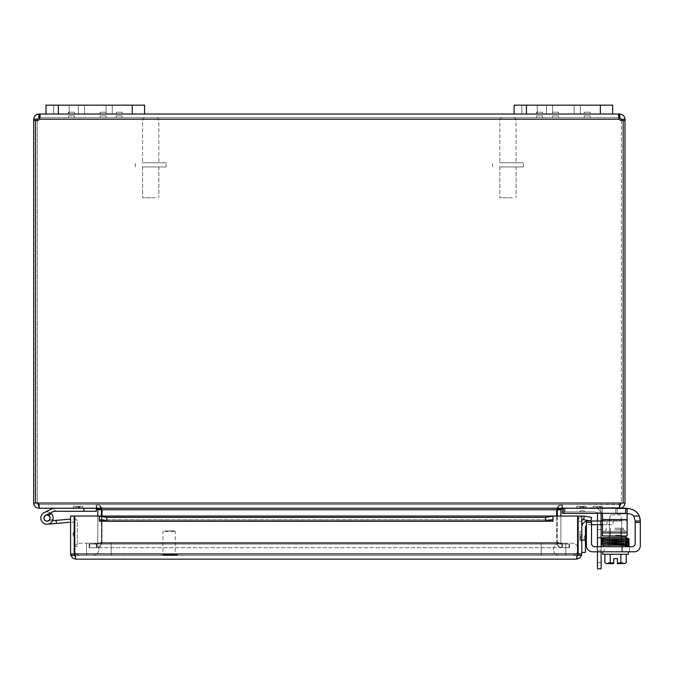 <?xml version="1.0" encoding="UTF-8"?>
<svg xmlns="http://www.w3.org/2000/svg" width="674" height="674" viewBox="0 0 674 674"><rect width="100%" height="100%" fill="white"/><g stroke="black" fill="none" stroke-linecap="round" stroke-linejoin="round"><path stroke-width="0.51" stroke-dasharray="3.37 2.53" d="M537.254 105.161L521.836 105.161L537.254 105.161L521.836 105.161L537.254 105.161L537.254 114.024L521.836 114.024L537.254 114.024L537.254 105.161M574.189 105.161L612.666 105.161L612.666 114.024L574.189 114.024L574.189 105.161L552.604 105.161L552.604 114.024L526.436 114.024L612.666 114.024L574.189 114.024L574.189 105.161L526.436 105.161L552.604 105.161L552.604 114.024L574.189 114.024L552.604 114.024L574.189 114.024L574.189 105.161L552.604 105.161L574.189 105.161L552.604 105.161L552.604 114.024L514.119 114.024L526.436 114.024L514.119 114.024L514.119 105.161L526.436 105.161L514.119 105.161L514.119 114.024L514.119 105.161L552.604 105.161L552.604 114.024L574.189 114.024L574.189 105.161L574.189 114.024L552.604 114.024L574.189 114.024L574.189 105.161M612.666 105.161L600.349 105.161L612.666 105.161M69.152 105.161L53.726 105.161L69.152 105.161L53.726 105.161L69.152 105.161L69.152 114.024L53.726 114.024L69.152 114.024L69.152 105.161M106.088 105.161L144.565 105.161L144.565 114.024L106.088 114.024L106.088 105.161L84.503 105.161L84.503 114.024L46.017 114.024L46.017 105.161L106.088 105.161L84.503 105.161L84.503 114.024L106.088 114.024L106.088 105.161L144.565 105.161L58.335 105.161L106.088 105.161L84.503 105.161L84.503 114.024L106.088 114.024L58.335 114.024L132.247 114.024L106.088 114.024L106.088 105.161L84.503 105.161L84.503 114.024L106.088 114.024L106.088 105.161L106.088 114.024L84.503 114.024L106.088 114.024L106.088 105.161M69.152 114.024L53.726 114.024L69.152 114.024M144.565 114.024L46.017 114.024L58.335 114.024L46.017 114.024L46.017 105.161L58.335 105.161L46.017 105.161L46.017 114.024M583.895 510.631L580.744 510.631L583.895 510.631L585.024 511.869L579.606 511.869L585.024 511.869M583.895 506.991L580.744 506.991L583.895 506.991L585.024 508.12L579.606 508.12L585.024 508.221L579.606 508.221L585.024 508.221M601.115 546.673L601.115 514.38A6.159 6.159 0 0 0 594.957 508.221A6.159 6.159 0 0 1 601.031 513.344M597.021 513.344A3.084 3.084 0 0 0 594.392 511.869L565.073 511.869L594.392 511.869A3.084 3.084 0 0 1 597.467 514.944L597.467 551.795M594.957 508.221L563.59 508.221L563.59 511.869L565.073 511.869L563.59 511.869L563.59 508.221L594.957 508.221M601.115 521.002L601.115 524.65M601.115 551.795L601.115 568.839L597.467 568.839L597.467 546.673M601.115 550.363L601.115 538.046L601.115 562.68L601.115 550.363L597.467 550.363L597.467 562.68L597.467 538.046L597.467 550.363L601.115 550.363M601.115 533.42L601.115 537.271L601.115 533.42M597.467 524.65L597.467 521.002M597.467 533.42L597.467 537.271L597.467 533.42M537.254 114.024L521.836 114.024L537.254 114.024M76.541 506.393L82.725 506.393L73.466 506.393L76.541 506.393L76.541 508.221L79.65 508.221L73.466 508.221L76.541 508.221L76.541 506.393M79.65 508.221L82.725 508.221L79.65 508.221L79.65 506.393L79.65 508.221M584.307 112.204L590.222 112.204L584.307 112.204L590.222 112.204L584.307 112.204L584.307 114.024L590.222 114.024L584.307 114.024L584.307 112.204M584.307 115.852L590.222 115.852L584.307 115.852L584.307 117.672L590.222 117.672L584.307 117.672L590.222 117.672L584.307 117.672L584.307 115.852L590.222 115.852L584.307 115.852M536.571 112.204L542.486 112.204L536.571 112.204L542.486 112.204L536.571 112.204L536.571 114.024L542.486 114.024L536.571 114.024L536.571 112.204M536.571 115.852L542.486 115.852L536.571 115.852L536.571 117.672L542.486 117.672L536.571 117.672L542.486 117.672L536.571 117.672L536.571 115.852L542.486 115.852L536.571 115.852M552.621 112.204L558.527 112.204L552.621 112.204L558.527 112.204L552.621 112.204L552.621 114.024L558.527 114.024L552.621 114.024L552.621 112.204M552.621 115.852L558.527 115.852L552.621 115.852L552.621 117.672L558.527 117.672L552.621 117.672L558.527 117.672L552.621 117.672L552.621 115.852L558.527 115.852L552.621 115.852M116.206 112.204L122.112 112.204L116.206 112.204L122.112 112.204L116.206 112.204L116.206 114.024L122.112 114.024L116.206 114.024L116.206 112.204M116.206 115.852L122.112 115.852L116.206 115.852L116.206 117.672L122.112 117.672L116.206 117.672L122.112 117.672L116.206 117.672L116.206 115.852L122.112 115.852L116.206 115.852M100.156 112.204L106.071 112.204L100.156 112.204L106.071 112.204L100.156 112.204L100.156 114.024L106.071 114.024L100.156 114.024L100.156 112.204M100.156 115.852L106.071 115.852L100.156 115.852L100.156 117.672L106.071 117.672L100.156 117.672L106.071 117.672L100.156 117.672L100.156 115.852L106.071 115.852L100.156 115.852M68.47 112.204L74.384 112.204L68.47 112.204L74.384 112.204L68.47 112.204L68.47 114.024L74.384 114.024L68.47 114.024L68.47 112.204M68.47 115.852L74.384 115.852L68.47 115.852L68.47 117.672L74.384 117.672L68.47 117.672L74.384 117.672L68.47 117.672L68.47 115.852L74.384 115.852L68.47 115.852M100.156 114.024L106.071 114.024L100.156 114.024M68.47 114.024L74.384 114.024L68.47 114.024M116.206 114.024L122.112 114.024L116.206 114.024M536.571 114.024L542.486 114.024L536.571 114.024M552.621 114.024L558.527 114.024L552.621 114.024M584.307 114.024L590.222 114.024L584.307 114.024M579.876 506.393L586.06 506.393L576.801 506.393L579.876 506.393L579.876 508.221L582.985 508.221L576.801 508.221L579.876 508.221L579.876 506.393M582.985 508.221L586.06 508.221L582.985 508.221L582.985 506.393L582.985 508.221M596.288 506.393L602.472 506.393L593.204 506.393L602.472 506.393L593.204 506.393L602.472 506.393L593.204 506.393L602.472 506.393L593.204 506.393L596.288 506.393L596.288 508.221L599.388 508.221L593.204 508.221L602.472 508.221L593.204 508.221L602.472 508.221L593.204 508.221L602.472 508.221L593.204 508.221L596.288 508.221L596.288 506.393M599.388 508.221L602.472 508.221L596.667 508.221L602.084 508.221L596.667 508.221L602.084 508.221L596.667 508.221L602.084 508.221L596.667 508.221L599.38 508.221L599.388 506.393L599.388 508.221M561.88 547.692L96.812 547.692C99.954 547.372 101.681 545.645 101.993 542.503C101.681 545.645 99.954 547.372 96.812 547.692L561.88 547.692C558.738 547.372 557.002 545.645 556.69 542.503C557.002 545.645 558.738 547.372 561.88 547.692L561.88 544.044L569.008 544.044L89.676 544.044L89.676 547.692L89.676 544.044L569.008 544.044L569.008 547.692L569.008 544.044L561.88 544.044L556.69 542.503L556.69 509.763L556.69 542.503L101.993 542.503L101.993 509.763L101.993 542.503L556.69 542.503L101.993 542.503L556.69 542.503L561.88 544.044L96.812 544.044L561.88 544.044L561.88 547.692M96.812 544.044L89.676 544.044L96.812 544.044L96.812 547.692L96.812 544.044L101.993 542.503L96.812 544.044M557.238 516.031L557.238 542.503C557.55 545.645 559.277 547.372 562.419 547.692C559.277 547.372 557.55 545.645 557.238 542.503L557.238 509.763C557.55 506.612 559.277 504.885 562.419 504.573L559.016 505.845L557.288 509.047L561.88 508.221L561.88 504.573L96.812 504.573C99.954 504.885 101.681 506.612 101.993 509.763L101.993 516.031M562.419 544.044L569.555 544.044L569.555 547.692L562.419 547.692L569.555 547.692L569.555 544.044L562.419 544.044L562.419 547.692L562.419 544.044L560.886 542.503L557.238 542.503L560.886 542.503L562.419 544.044M101.403 509.047L99.668 505.845L96.264 504.573C99.407 504.885 101.142 506.612 101.454 509.763L101.454 542.503C101.142 545.645 99.407 547.372 96.264 547.692C99.407 547.372 101.142 545.645 101.454 542.503L101.454 516.031M96.264 544.044L89.136 544.044L89.136 547.692L96.264 547.692L89.136 547.692L89.136 544.044L96.264 544.044L96.264 547.692L96.264 544.044L97.806 542.503L101.454 542.503L97.806 542.503L96.264 544.044M38.89 508.221C35.739 507.91 34.012 506.182 33.7 503.031L37.348 503.031L38.89 504.573L96.264 504.573L38.89 504.573L38.89 508.221L96.264 508.221L83.947 508.221L96.264 508.221L96.264 504.573L96.264 508.221L97.806 509.763L97.806 542.503L97.806 516.031M101.993 509.763L96.812 508.221L561.88 508.221L561.88 504.573L619.254 504.573L39.429 504.573L619.254 504.573L39.429 504.573L96.812 504.573L96.812 508.221L96.812 504.573C99.954 504.885 101.681 506.612 101.993 509.763L556.69 509.763C557.002 506.612 558.738 504.885 561.88 504.573C558.738 504.885 557.002 506.612 556.69 509.763L556.69 516.031M560.886 516.031L560.886 542.503L560.886 509.763L562.419 508.221L562.419 504.573L562.419 508.221L627.123 508.221L627.123 513.344L562.419 513.344L602.48 513.344L602.48 508.314L601.006 508.221L602.48 508.314L602.48 519.502L602.48 513.344L562.419 513.344L562.419 508.221L562.419 513.344L562.419 508.221L562.419 513.344L563.902 513.344L562.419 513.344L562.419 508.221L563.902 508.221L562.419 508.221L563.902 508.221L562.419 508.221L562.419 513.344L562.419 508.221L627.123 508.221L625.641 508.221L627.123 508.221L627.123 520.539L627.123 508.221L563.633 508.221L602.48 508.314L602.48 520.539L602.48 508.314L563.902 508.221L563.902 513.344L627.123 513.344L627.123 508.221L627.123 513.344L602.48 513.344L602.48 508.314L602.48 513.344L563.902 513.344L563.902 508.221L563.902 513.344L563.902 508.221L563.902 513.344L563.902 508.221L563.902 513.344L627.123 513.344L627.123 535.965L602.48 535.965L627.123 535.965L627.123 532.881L627.123 535.965L602.48 535.965L602.48 532.881L602.48 535.965L602.48 532.881L627.123 532.881L602.48 532.881L627.123 532.881L627.123 513.344L563.902 513.344M561.88 508.221L96.812 508.221M39.429 504.573L39.429 508.221L619.254 508.221L620.796 503.031L619.254 504.573L619.254 508.221L619.254 504.573L620.796 503.031L623.164 503.031L37.887 503.031L39.429 508.221L39.429 504.573L37.887 503.031L39.429 504.573M620.754 504.245L562.419 504.573L619.802 504.573L619.802 507.884M38.89 507.884L38.89 504.573L37.929 504.245M37.348 120.486L37.348 503.031L33.7 503.031L33.7 120.435L37.348 120.435L37.348 119.214L38.89 117.672L40.213 118.127L39.48 119.214A3.446 3.446 0 0 1 35.52 120.309L35.52 503.031L37.348 503.031L33.7 503.031M619.802 504.573L621.344 503.031L624.992 503.031C624.68 506.182 622.944 507.91 619.802 508.221L619.802 504.573M624.992 120.435L624.992 119.214C624.655 116.105 622.919 114.378 619.802 114.024L619.802 117.672L621.344 119.214L621.344 120.435L624.992 120.435L624.992 503.031L35.52 503.031L37.887 503.031L35.52 503.031L35.52 120.309A3.446 3.446 0 0 0 39.48 119.214L40.213 115.549L39.48 114.024L39.48 117.672L619.212 117.672L39.48 117.672M624.992 503.031L621.344 503.031L621.344 120.486M37.348 503.031L37.348 120.435M623.164 503.031L623.164 120.309A3.446 3.446 0 0 1 619.212 119.214L618.757 117.739L619.212 119.214A3.446 3.446 0 0 0 623.164 120.309A3.446 3.446 0 0 1 619.212 119.214L39.48 119.214L39.934 117.739M621.344 119.214L624.992 119.214M621.344 120.435L621.344 503.031M619.802 114.024L38.89 114.024C35.781 114.361 34.054 116.097 33.7 119.214L33.7 120.435M33.7 119.214L37.348 119.214M38.89 114.024L38.89 117.672M619.802 117.672L619.212 117.672L619.212 114.024L618.496 115.161M618.479 115.549L618.479 118.127L618.479 115.549L619.212 119.214L39.48 119.214L619.212 119.214M39.48 119.214A3.446 3.446 0 0 1 35.52 120.309L35.52 503.031M514.119 114.024L612.666 114.024M584.206 536.378L584.206 539.529L584.206 536.378L584.206 539.529L584.206 536.378L585.436 535.24L585.436 540.666L585.436 535.24L585.436 540.666L585.436 535.24L584.206 536.378M580.558 536.378L580.558 539.529L580.558 536.378L581.696 535.24L581.696 540.666L581.788 535.24L581.788 540.666L581.788 535.24L581.788 540.666L581.788 535.24L580.558 536.378L580.558 539.529L580.558 536.378M585.436 540.093L585.436 527.725A3.084 3.084 0 0 1 588.52 524.65L600.837 524.65L600.837 521.002L587.947 521.002A6.159 6.159 0 0 0 581.788 527.161L581.788 540.093L585.436 540.093L585.436 552.41L581.788 552.41L581.788 540.093L581.788 552.41M581.788 540.093L581.788 527.161M591.519 524.65L588.52 524.65A3.084 3.084 0 0 0 586.397 525.493M586.397 521.204A6.159 6.159 0 0 1 587.947 521.002M602.48 524.65L613.155 524.65L613.155 521.002L602.48 521.002M600.837 521.002L613.155 521.002L613.155 524.65L600.837 524.65M607.004 524.65L591.612 524.65L607.004 524.65L607.004 521.002L591.612 521.002L607.004 521.002L607.004 524.65M591.612 524.65L591.612 521.002L591.612 524.65M565.823 555.502L86.542 555.502L571.982 555.502L565.823 555.502L565.823 543.185L86.542 543.185L571.982 543.185L565.823 543.185L565.823 555.502M74.763 546.816A6.159 6.159 0 0 1 80.375 543.185L86.542 543.185L80.375 543.185A6.159 6.159 0 0 0 74.216 549.344A6.159 6.159 0 0 0 80.375 555.502L86.542 555.502L80.375 555.502A6.159 6.159 0 0 1 74.763 551.88M111.176 555.502L541.188 555.502L92.7 555.502L111.176 555.502L111.176 543.185L541.188 543.185L92.7 543.185A6.159 6.159 0 0 1 98.859 549.344A6.159 6.159 0 0 1 92.7 555.502A6.159 6.159 0 0 0 98.859 549.344A6.159 6.159 0 0 0 92.7 543.185L111.176 543.185L111.176 555.502M559.664 555.502L541.188 555.502L559.664 555.502A6.159 6.159 0 0 1 553.506 549.344A6.159 6.159 0 0 1 559.664 543.185L541.188 543.185L559.664 543.185A6.159 6.159 0 0 0 553.506 549.344A6.159 6.159 0 0 0 559.664 555.502M577.601 546.816A6.159 6.159 0 0 0 571.982 543.185A6.159 6.159 0 0 1 578.14 549.344A6.159 6.159 0 0 1 571.982 555.502A6.159 6.159 0 0 0 577.601 551.88M165.13 530.868L174.507 530.868L165.13 530.868M164.557 531.643L175.282 531.643L164.557 531.643M164.557 554.399L175.282 554.399L164.557 554.399M163.26 554.399L177.026 554.399L163.26 554.399M163.26 555.502L177.026 555.502L163.26 555.502M579.969 534.634L579.969 540.818L579.969 531.559L579.969 540.818L579.969 531.559L579.969 534.634L581.788 534.634L581.788 537.742L581.788 531.559L581.788 540.818L581.788 531.559L581.788 534.634L579.969 534.634M581.788 537.742L581.788 540.818L581.788 537.742L579.969 537.742L581.788 537.742M50.424 512.965L53.659 511.372A0.741 0.741 0 0 1 53.987 511.296A0.741 0.741 0 0 0 53.659 511.372L50.424 512.965L53.659 511.372A0.741 0.741 0 0 1 53.987 511.296A0.741 0.741 0 0 0 53.659 511.372A0.741 0.741 0 0 1 53.987 511.296A0.741 0.741 0 0 0 53.659 511.372L45.638 515.307A3.084 3.084 0 0 0 44.602 520.016A3.084 3.084 0 0 0 49.421 519.966A3.084 3.084 0 0 0 48.284 515.281L51.384 513.756A6.159 6.159 0 0 1 50.811 522.906A6.159 6.159 0 0 1 41.78 521.364A6.159 6.159 0 0 1 44.282 512.543L52.951 508.297L44.282 512.543A6.159 6.159 0 0 0 41.78 521.364A6.159 6.159 0 0 0 50.811 522.906A6.159 6.159 0 0 0 51.384 513.756L48.284 515.281A3.084 3.084 0 0 1 49.421 519.966A3.084 3.084 0 0 1 44.602 520.016A3.084 3.084 0 0 1 45.638 515.307A3.084 3.084 0 0 0 44.602 520.016A3.084 3.084 0 0 0 49.421 519.966A3.084 3.084 0 0 0 48.284 515.281L51.384 513.756A6.159 6.159 0 0 1 50.811 522.906A6.159 6.159 0 0 1 41.78 521.364A6.159 6.159 0 0 1 44.282 512.543A6.159 6.159 0 0 0 41.78 521.364A6.159 6.159 0 0 0 50.811 522.906A6.159 6.159 0 0 0 51.384 513.756A6.159 6.159 0 0 1 52.985 519.502A6.159 6.159 0 0 0 47.77 511.962A6.159 6.159 0 0 0 40.836 517.952A6.159 6.159 0 0 0 47.525 524.212A6.159 6.159 0 0 1 41.03 516.537A6.159 6.159 0 0 1 50.424 512.965L45.638 515.307A3.084 3.084 0 0 0 44.602 520.016A3.084 3.084 0 0 0 49.421 519.966A3.084 3.084 0 0 0 48.284 515.281L51.384 513.756A6.159 6.159 0 0 1 50.811 522.906A6.159 6.159 0 0 1 41.78 521.364A6.159 6.159 0 0 1 44.282 512.543L52.951 508.297A0.741 0.741 0 0 1 53.12 508.238A0.741 0.741 0 0 0 52.951 508.297L44.282 512.543A6.159 6.159 0 0 0 41.78 521.364A6.159 6.159 0 0 0 50.811 522.906A6.159 6.159 0 0 0 51.384 513.756L48.284 515.281A3.084 3.084 0 0 1 49.421 519.966A3.084 3.084 0 0 1 44.602 520.016A3.084 3.084 0 0 1 45.638 515.307L50.424 512.965L45.638 515.307A3.084 3.084 0 0 0 44.602 520.016A3.084 3.084 0 0 0 49.421 519.966A3.084 3.084 0 0 0 48.284 515.281L51.384 513.756A6.159 6.159 0 0 1 50.811 522.906A6.159 6.159 0 0 1 41.78 521.364A6.159 6.159 0 0 1 44.282 512.543A6.159 6.159 0 0 0 41.78 521.364A6.159 6.159 0 0 0 50.811 522.906A6.159 6.159 0 0 0 51.384 513.756L48.284 515.281A3.084 3.084 0 0 1 49.421 519.966A3.084 3.084 0 0 1 44.602 520.016A3.084 3.084 0 0 1 45.638 515.307L50.424 512.965L45.638 515.307A3.084 3.084 0 0 0 44.602 520.016A3.084 3.084 0 0 0 49.421 519.966A3.084 3.084 0 0 0 48.284 515.281L51.384 513.756L48.284 515.281A3.084 3.084 0 0 1 49.421 519.966A3.084 3.084 0 0 1 44.602 520.016A3.084 3.084 0 0 1 45.638 515.307L50.424 512.965L45.638 515.307A3.084 3.084 0 0 0 44.602 520.016A3.084 3.084 0 0 0 49.421 519.966A3.084 3.084 0 0 0 48.284 515.281A3.084 3.084 0 0 1 49.421 519.966A3.084 3.084 0 0 1 44.602 520.016A3.084 3.084 0 0 1 45.638 515.307L53.659 511.372A0.741 0.741 0 0 1 53.987 511.296A0.741 0.741 0 0 0 53.659 511.372A0.741 0.741 0 0 1 53.987 511.296L83.947 511.296L83.947 508.221L53.271 508.221A0.741 0.741 0 0 0 52.951 508.297A0.741 0.741 0 0 1 53.12 508.238A0.741 0.741 0 0 0 52.951 508.297A0.741 0.741 0 0 1 53.12 508.238A0.741 0.741 0 0 0 52.951 508.297A0.741 0.741 0 0 1 53.12 508.238A0.741 0.741 0 0 0 52.951 508.297A0.741 0.741 0 0 1 53.12 508.238A0.741 0.741 0 0 0 52.951 508.297A0.741 0.741 0 0 1 53.12 508.238A0.741 0.741 0 0 0 52.951 508.297L44.282 512.543A6.159 6.159 0 0 0 41.78 521.364A6.159 6.159 0 0 0 50.811 522.906A6.159 6.159 0 0 0 51.384 513.756L48.284 515.281A3.084 3.084 0 0 1 49.421 519.966A3.084 3.084 0 0 1 44.602 520.016A3.084 3.084 0 0 1 45.638 515.307A3.084 3.084 0 0 0 47.264 521.145L56.094 520.37L56.363 523.437L74.216 522.198L74.216 516.031L70.576 516.031L70.576 522.198L74.216 522.198L74.216 516.031L70.576 516.031L74.216 516.031L74.216 553.961L70.576 553.961L70.745 555.258L72.977 558.342L75.758 559.15L576.607 559.15L577.441 555.25L576.607 555.502L577.601 553.961L577.601 516.031L552.975 516.031L552.966 521.221L552.966 516.115L552.966 519.721L545.569 521.002L545.569 517.413L552.966 516.115L552.966 519.705L552.966 516.031L577.601 516.031L552.975 516.031L552.975 521.229L552.975 516.031L99.398 516.031L106.795 517.413L106.795 521.002L99.398 519.721L99.398 516.115L99.398 521.221L99.398 516.031M70.576 522.198L70.576 553.961M99.398 519.721L99.39 521.229L552.966 521.229L552.975 516.031M106.795 521.002L545.569 521.002M552.966 519.721L552.975 521.229L99.398 521.221L552.966 521.221M584.307 516.124L591.587 517.413L590.955 521.002L583.676 519.721L584.232 516.115A5.19 5.19 0 0 0 578.14 521.221L578.14 516.031L578.14 521.229A5.19 5.19 0 0 1 581.788 516.267M583.676 519.721L583.6 519.705A1.542 1.542 0 0 0 581.788 521.221L578.14 521.229L581.788 521.229L581.788 516.031L578.14 516.031L581.788 516.031L581.788 521.229L578.14 521.229L581.788 521.221M106.795 517.413L545.569 517.413M552.966 519.705L99.398 519.705L552.966 519.679M74.949 555.469L576.607 555.502L75.758 555.502L74.763 553.961L74.763 516.031L99.39 516.031L99.39 521.229L99.39 516.031L74.763 516.031L74.763 553.961L74.763 516.031L99.39 516.031L99.398 521.229M581.628 555.258L576.607 555.502L578.14 553.961L578.14 516.031L581.788 516.031L581.788 553.961L581.62 555.258L579.379 558.342L576.607 559.15L576.607 555.502L577.601 553.961L577.601 516.031L577.601 553.961L74.763 553.961L75.758 559.15L75.758 555.502L74.216 553.961M74.763 553.961L577.601 553.961L74.763 553.961L75.758 555.502L75.758 559.15M577.416 555.469L576.607 555.502L576.607 559.15M578.14 553.961L581.788 553.961M77.788 507.724L80.619 507.724L77.788 507.724M77.788 508.221L80.619 508.221L77.788 508.221M53.659 511.372A0.741 0.741 0 0 1 53.987 511.296L55.841 511.296L53.987 511.296A0.741 0.741 0 0 0 53.659 511.372M96.264 508.221L96.264 511.296L83.947 511.296M53.12 508.238L55.841 511.296L53.12 508.238M44.282 512.543A6.159 6.159 0 0 0 41.78 521.364A6.159 6.159 0 0 0 50.811 522.906A6.159 6.159 0 0 0 51.384 513.756A6.159 6.159 0 0 1 50.811 522.906A6.159 6.159 0 0 1 41.78 521.364A6.159 6.159 0 0 1 44.282 512.543A6.159 6.159 0 0 0 41.78 521.364A6.159 6.159 0 0 0 50.811 522.906A6.159 6.159 0 0 0 51.384 513.756L48.284 515.281L51.384 513.756A6.159 6.159 0 0 1 50.811 522.906A6.159 6.159 0 0 1 41.78 521.364A6.159 6.159 0 0 1 44.282 512.543L52.951 508.297L44.282 512.543M45.638 515.307A3.084 3.084 0 0 0 47.264 521.145L56.094 520.37L47.264 521.145A3.084 3.084 0 0 1 43.945 517.64A3.084 3.084 0 0 1 48.098 515.206A3.084 3.084 0 0 1 49.539 519.806L52.985 519.502A6.159 6.159 0 0 0 47.77 511.962A6.159 6.159 0 0 0 40.836 517.952A6.159 6.159 0 0 0 47.525 524.212A6.159 6.159 0 0 1 40.836 517.952A6.159 6.159 0 0 1 47.77 511.962A6.159 6.159 0 0 1 52.985 519.502L49.539 519.806L52.985 519.502A6.159 6.159 0 0 0 47.77 511.962A6.159 6.159 0 0 0 40.836 517.952A6.159 6.159 0 0 0 47.525 524.212A6.159 6.159 0 0 1 40.836 517.952A6.159 6.159 0 0 1 47.77 511.962A6.159 6.159 0 0 1 52.985 519.502L49.539 519.806A3.084 3.084 0 0 0 48.098 515.206A3.084 3.084 0 0 0 43.945 517.64A3.084 3.084 0 0 0 47.264 521.145L56.094 520.37L47.264 521.145A3.084 3.084 0 0 1 45.638 515.307A3.084 3.084 0 0 0 44.602 520.016A3.084 3.084 0 0 0 49.421 519.966A3.084 3.084 0 0 0 48.284 515.281L51.384 513.756M83.947 508.221L53.271 508.221M73.727 534.33L73.727 531.5L73.727 534.33M74.216 534.33L74.216 537.161L74.216 534.33M47.264 521.145A3.084 3.084 0 0 1 43.945 517.64A3.084 3.084 0 0 1 48.098 515.206A3.084 3.084 0 0 1 49.539 519.806L52.985 519.502L49.539 519.806A3.084 3.084 0 0 0 48.098 515.206A3.084 3.084 0 0 0 43.945 517.64A3.084 3.084 0 0 0 47.264 521.145A3.084 3.084 0 0 1 43.945 517.64A3.084 3.084 0 0 1 48.098 515.206A3.084 3.084 0 0 1 49.539 519.806L52.985 519.502L49.539 519.806A3.084 3.084 0 0 0 48.098 515.206A3.084 3.084 0 0 0 43.945 517.64A3.084 3.084 0 0 0 47.264 521.145L56.094 520.37L56.363 523.437L47.525 524.212L56.363 523.437L56.094 520.37L56.363 523.437L56.094 520.37L56.363 523.437L47.525 524.212L56.363 523.437L56.094 520.37L56.363 523.437L56.094 520.37L56.363 523.437L47.525 524.212A6.159 6.159 0 0 1 40.836 517.952A6.159 6.159 0 0 1 47.77 511.962A6.159 6.159 0 0 1 52.985 519.502L49.539 519.806L52.985 519.502A6.159 6.159 0 0 0 47.77 511.962A6.159 6.159 0 0 0 40.836 517.952A6.159 6.159 0 0 0 47.525 524.212A6.159 6.159 0 0 1 40.836 517.952A6.159 6.159 0 0 1 47.77 511.962A6.159 6.159 0 0 1 52.985 519.502A6.159 6.159 0 0 0 47.77 511.962A6.159 6.159 0 0 0 40.836 517.952A6.159 6.159 0 0 0 47.525 524.212L56.363 523.437L56.094 520.37L56.363 523.437L56.094 520.37L47.264 521.145A3.084 3.084 0 0 1 43.945 517.64A3.084 3.084 0 0 1 48.098 515.206A3.084 3.084 0 0 1 49.539 519.806L52.985 519.502A6.159 6.159 0 0 0 47.77 511.962A6.159 6.159 0 0 0 40.836 517.952A6.159 6.159 0 0 0 47.525 524.212A6.159 6.159 0 0 1 40.836 517.952A6.159 6.159 0 0 1 47.77 511.962A6.159 6.159 0 0 1 52.985 519.502L49.539 519.806A3.084 3.084 0 0 0 48.098 515.206A3.084 3.084 0 0 0 43.945 517.64A3.084 3.084 0 0 0 47.264 521.145L52.572 520.673M49.539 519.806A3.084 3.084 0 0 0 48.284 515.281A3.084 3.084 0 0 1 49.539 519.806A3.084 3.084 0 0 0 48.284 515.281A3.084 3.084 0 0 1 49.539 519.806M74.216 523.487A1.474 1.474 0 0 0 72.615 522.013A1.474 1.474 0 0 1 74.216 523.487L74.216 546.606L74.216 523.487M74.763 518.845A3.084 3.084 0 0 1 77.299 521.878L77.299 546.336L74.763 546.555M74.216 546.606L77.299 546.336L77.299 521.878A3.084 3.084 0 0 0 73.955 518.812A3.084 3.084 0 0 1 74.216 518.795M56.094 520.37L70.576 519.106M47.5 520.985A2.957 2.957 0 0 0 49.261 516.174A2.957 2.957 0 0 0 44.214 517.059A2.957 2.957 0 0 0 47.5 520.985M147.168 117.672L157.135 117.672L147.168 117.672M146.207 119.399L158.853 119.399L146.207 119.399M146.207 162.763L158.853 162.763L146.207 162.763M142.172 166.95L166.124 166.95L142.172 166.95M155.239 166.95L142.593 166.95L155.239 166.95M142.172 162.763L166.124 162.763L142.172 162.763M155.239 197.743L142.593 197.743L155.239 197.743M504.405 117.672L514.372 117.672L504.405 117.672M503.444 119.399L516.09 119.399L503.444 119.399M503.444 162.763L516.09 162.763L503.444 162.763M499.409 166.95L523.361 166.95L499.409 166.95M512.476 166.95L499.83 166.95L512.476 166.95M499.409 162.763L523.361 162.763L499.409 162.763M512.476 197.743L499.83 197.743L512.476 197.743M591.519 522.476L586.397 522.476L591.519 522.476L586.397 522.476L586.397 545.637A6.159 6.159 0 0 0 592.556 551.795A6.159 6.159 0 0 1 586.397 545.637L586.397 521.002L586.397 522.476L586.397 521.002L591.519 521.002L591.519 543.598A3.084 3.084 0 0 0 594.594 546.673A3.084 3.084 0 0 1 591.519 543.598A3.084 3.084 0 0 0 594.594 546.673L632.094 546.673A3.084 3.084 0 0 0 635.178 543.598L635.178 521.002L635.178 543.598A3.084 3.084 0 0 1 632.094 546.673M633.787 516.073L639.272 516.073A12.317 12.317 0 0 0 627.983 508.685A12.317 12.317 0 0 1 639.272 516.073A12.317 12.317 0 0 0 627.983 508.685L615.665 508.685L615.665 513.807L617.14 513.807L615.665 513.807L615.665 508.685L627.123 508.685L615.665 508.685L615.665 513.807L629.019 513.807L615.665 513.807L615.665 508.685L617.14 508.685L617.14 513.807L629.019 513.807A6.159 6.159 0 0 1 633.787 516.073A6.159 6.159 0 0 0 629.019 513.807A6.159 6.159 0 0 1 633.787 516.073L635.178 521.002L640.3 521.002L635.178 521.002L640.3 521.002L640.3 522.476L640.3 521.002L635.178 521.002L635.178 519.966L635.178 521.002L640.3 521.002L640.283 520.379L640.3 522.476L635.178 522.476L635.178 521.002L640.3 521.002M640.3 545.637L640.3 522.476L635.178 522.476L640.3 522.476L640.3 545.637A6.159 6.159 0 0 1 634.141 551.795A6.159 6.159 0 0 0 640.3 545.637A6.159 6.159 0 0 1 634.141 551.795L597.189 551.795L629.508 551.795L597.189 551.795L597.189 546.673L629.508 546.673L597.189 546.673L597.189 551.795M640.233 519.696L640.174 519.233L640.233 519.696M639.988 518.264L639.778 517.447L639.988 518.264M592.556 551.795L634.141 551.795L592.556 551.795A6.159 6.159 0 0 1 586.397 545.637L586.397 522.476M626.23 554.264L626.23 562.487A13.067 6.529 90 0 1 623.568 563.624A13.067 6.529 90 0 0 626.23 562.487A13.067 6.529 90 0 1 623.568 563.624L617.409 563.624L623.568 563.624A13.067 6.529 90 0 1 620.897 562.487L620.897 554.264L626.23 554.264L604.898 554.264L626.23 554.264L610.231 554.264L620.897 554.264L620.897 562.487A13.067 6.529 90 0 0 623.568 563.624L617.409 563.489A13.067 13.067 0 0 0 620.897 562.487A13.067 13.067 0 0 1 617.409 563.489L617.409 558.645L617.409 563.624L617.409 558.645L613.719 558.645L613.719 563.489A13.067 13.067 0 0 1 610.231 562.487A13.067 6.529 -90 0 1 607.56 563.624L613.719 563.624L613.719 562.689L613.719 563.624L607.56 563.624A13.067 6.529 -90 0 0 610.231 562.487A13.067 13.067 0 0 0 613.719 563.489L608.175 563.624L613.719 563.624L613.719 562.689L608.175 562.689L613.719 562.689L613.719 563.489A13.067 13.067 0 0 1 610.231 562.487A13.067 6.529 -90 0 1 607.56 563.624A13.067 6.529 -90 0 1 604.898 562.487A13.067 6.529 -90 0 0 607.56 563.624L613.719 563.624M610.231 554.264L604.898 554.264L610.231 554.264L610.231 562.487M617.409 562.689L622.953 562.689L617.409 562.689L617.409 563.489L617.409 562.689L622.953 562.689L617.409 562.689M621.723 535.965L621.723 521.002L609.406 521.002L621.723 521.002L609.406 521.002L621.723 521.002L620.838 514.843L610.29 514.843L620.838 514.843L621.723 521.002L621.723 551.795L609.406 551.795L621.723 551.795L609.406 551.795L621.723 551.795L621.723 545.199M604.898 554.264L604.898 562.487A13.067 6.529 -90 0 0 607.56 563.624M628.379 551.795L602.75 551.795L628.379 551.795L602.75 551.795L628.379 551.795L628.379 554.264L602.75 554.264L628.379 554.264L602.75 554.264L602.75 551.795M622.49 545.199L608.639 545.199L622.49 545.199L608.639 545.199L622.49 545.199L622.49 546.673L608.639 546.673L622.49 546.673L622.49 545.199M627.882 546.673L603.247 546.673L627.882 546.673L603.247 546.673L627.882 546.673L627.882 545.199L603.247 545.199L626.559 545.199M614.267 538.796L626.011 538.551A0.716 0.573 -91.8 0 1 625.944 537.127A0.716 0.573 -91.8 0 0 626.011 538.551A0.716 0.573 -91.8 0 0 625.961 537.127M626.559 545.131A0.716 0.573 88.2 0 1 625.405 545.148A0.716 0.573 88.2 0 1 626.559 545.131M605.614 543.387A0.716 0.573 -88.2 0 0 605.168 542.267A0.716 0.573 -88.2 0 0 605.126 543.699A0.716 0.573 -88.2 0 0 605.168 542.267A0.716 0.573 -88.2 0 0 605.126 543.699L625.961 542.991A0.716 0.573 88.2 0 1 626.003 544.415A0.716 0.573 88.2 0 1 625.961 542.991L628.286 542.882L628.286 544.238L623.18 544.061A0.716 0.421 -88.7 0 0 623.61 543.345A0.716 0.421 -88.7 0 1 623.18 544.061M599.38 512.114L597.804 512.114L599.38 512.114M599.38 513.344L596.667 513.344L599.38 513.344M599.38 506.991L600.955 506.991L599.38 506.991M615.564 535.223L620.762 535.223L615.564 535.223M615.564 535.965L621.504 535.965L615.564 535.965M615.564 528.248L620.762 528.248L615.564 528.248M627.123 513.344L627.123 519.502L602.48 519.502L602.48 532.881L602.48 513.344L627.123 513.344L602.48 513.344M602.48 520.539L602.48 508.314L602.48 531.331L627.123 531.331L627.123 508.221L627.123 531.331L602.48 531.331L602.48 520.539L627.123 520.539L602.48 520.539M625.641 513.344L625.641 508.221L625.641 513.344L625.641 508.221L563.902 508.221L627.123 508.221L562.419 508.221M614.798 531.331L624.966 531.331L614.798 531.331M614.798 528.248L623.425 528.248L614.798 528.248M586.397 521.002L591.519 521.002M627.123 513.807L617.14 513.807L617.14 508.685L617.14 513.807L617.14 508.685L627.983 508.685M604.106 546.673L629.508 546.673L604.106 546.673L604.106 551.795L629.508 551.795L604.106 551.795L604.106 546.673M635.178 543.598L635.178 522.476M617.409 558.645L613.719 558.645M613.719 562.689L608.175 562.689L613.719 562.689M620.838 514.843L610.29 514.843L620.838 514.843M621.723 544.516L621.723 541.635M621.723 541.551L621.723 540.127M621.723 538.652L621.723 537.229L609.406 537.456L609.406 540.312M623.568 563.624A13.067 6.529 90 0 1 620.897 562.487A13.067 13.067 0 0 1 617.409 563.489M620.897 554.264L620.897 562.487M622.49 546.673L608.639 546.673L622.49 546.673M603.247 546.673L603.247 545.199L627.882 545.199L627.882 545.771M602.48 519.502L627.123 519.502L602.48 519.502L602.48 532.881M625.641 508.221L563.902 508.221M627.123 519.502L627.123 532.881M602.48 531.331L627.123 531.331L602.48 531.331M580.348 105.161L580.348 114.024L580.348 105.161M546.446 114.024L546.446 105.161L546.446 114.024M526.436 105.161L526.436 114.024M600.349 114.024L600.349 105.161M112.246 105.161L112.246 114.024L112.246 105.161M78.344 114.024L78.344 105.161L78.344 114.024M58.335 105.161L58.335 114.024M132.247 114.024L132.247 105.161M585.024 511.768L579.606 511.768L585.024 511.768M565.073 508.221L565.073 511.869L565.073 508.221M97.806 509.763L101.454 509.763M560.886 509.763L557.238 509.763M37.887 503.031L620.796 503.031M585.335 535.24L585.335 540.666L585.335 535.24M541.188 555.502L541.188 543.185L541.188 555.502M86.542 555.502L86.542 543.185L86.542 555.502M162.965 554.786L177.422 554.786L162.965 554.786M162.965 555.106L177.422 555.106L162.965 555.106M583.6 519.705L584.232 516.115M99.398 516.115L552.966 516.115M75.758 555.502L70.736 555.258M622.582 551.795L622.582 546.673L622.582 551.795M626.559 539.267A0.716 0.573 -91.8 0 0 625.405 539.267A0.716 0.573 -91.8 0 0 626.559 539.267M602.539 539.124L628.286 539.807L604.03 539.234L607.923 538.914A0.716 0.421 -91.3 0 1 607.956 540.337A0.716 0.421 -91.3 0 1 607.94 538.914A0.716 0.421 -91.3 0 1 607.956 540.337L602.842 540.523L603.373 539.84L602.851 539.166L605.168 539.276A0.716 0.573 91.8 0 1 605.117 540.7A0.716 0.573 91.8 0 1 605.168 539.276A0.716 0.573 91.8 0 1 605.614 540.396M622.801 540.101A0.716 0.421 91.3 0 0 623.61 540.354A0.716 0.421 91.3 0 0 622.768 540.354A0.716 0.421 91.3 0 0 623.61 540.354A0.716 0.421 91.3 0 0 622.81 540.059M626.559 540.733A0.716 0.573 -91.8 0 0 625.405 540.733A0.716 0.573 -91.8 0 0 626.559 540.733M628.286 544.238L623.172 544.061A0.716 0.421 -88.7 0 1 623.206 542.629A0.716 0.421 -88.7 0 1 623.61 543.345A0.716 0.421 -88.7 0 0 622.81 543.042M602.851 542.157L628.488 542.831L602.851 542.157L602.851 543.514L607.956 543.328A0.716 0.421 88.7 0 0 607.923 541.904A0.716 0.421 88.7 0 0 607.956 543.328A0.716 0.421 88.7 0 0 607.94 541.904M626.559 542.241A0.716 0.573 -91.8 0 0 625.961 541.534L625.961 541.534A0.716 0.573 -91.8 0 0 626.011 542.958A0.716 0.573 -91.8 0 0 626.559 542.241M599.38 513.243L596.667 513.243L599.38 513.243M599.38 508.12L596.667 508.12L599.38 508.12M601.006 508.221L601.006 513.344L601.006 508.221M614.798 529.789L623.425 529.789L614.798 529.789M625.944 538.56A0.716 0.573 -91.8 0 0 626.011 539.984C630.94 539.461 630.738 538.88 625.405 538.248L626.441 538.282M605.581 540.455A0.716 0.573 91.8 0 1 604.57 539.992A0.716 0.573 91.8 0 1 605.168 539.276L626.972 539.748L602.851 539.166M625.944 540.017A0.716 0.573 -91.8 0 0 626.011 541.441L602.851 542.014L603.373 541.332L602.851 540.658L627.974 541.306C630.417 541.845 629.76 542.393 626.011 542.958A0.716 0.573 -91.8 0 1 625.935 541.534M626.003 544.415L602.842 544.954L602.842 543.598L626.003 544.415A0.716 0.573 88.2 0 1 625.944 542.991M623.172 544.061L605.126 543.699L623.172 544.061A0.716 0.421 -88.7 0 1 622.801 543.067M602.556 543.556L605.126 543.699A0.716 0.573 -88.2 0 0 605.606 543.404M521.836 114.024L521.836 105.161L521.836 114.024M552.604 114.024L552.604 105.161L552.604 114.024M53.726 114.024L53.726 105.161L53.726 114.024M84.503 114.024L84.503 105.161L84.503 114.024M579.606 511.869L580.744 510.631M579.606 508.221L580.744 506.991M597.467 537.271L601.115 537.271M597.467 529.579L601.115 529.579M601.115 538.046L597.467 538.046M601.115 562.68L597.467 562.68M82.725 508.221L82.725 506.393M73.466 508.221L73.466 506.393M590.222 114.024L590.222 112.204L590.222 114.024M590.222 115.852L590.222 117.672L590.222 115.852M542.486 114.024L542.486 112.204L542.486 114.024M542.486 115.852L542.486 117.672L542.486 115.852M558.527 114.024L558.527 112.204L558.527 114.024M558.527 115.852L558.527 117.672L558.527 115.852M122.112 114.024L122.112 112.204L122.112 114.024M122.112 115.852L122.112 117.672L122.112 115.852M106.071 114.024L106.071 112.204L106.071 114.024M106.071 115.852L106.071 117.672L106.071 115.852M74.384 114.024L74.384 112.204L74.384 114.024M74.384 115.852L74.384 117.672L74.384 115.852M586.06 508.221L586.06 506.393M576.801 508.221L576.801 506.393M602.472 508.221L602.472 506.393L602.472 508.221M593.204 508.221L593.204 506.393L593.204 508.221M40.213 118.127L40.213 115.549L40.213 118.127M585.335 540.666L584.206 539.529L585.335 540.666M581.696 540.666L580.558 539.529L581.696 540.666M163.731 530.868L162.965 531.643L162.965 554.399M174.507 530.868L175.282 531.643L175.282 554.399M177.026 555.502L177.026 554.399M161.212 555.502L161.212 554.399M581.788 540.818L579.969 540.818L581.788 540.818M581.788 531.559L579.969 531.559L581.788 531.559M80.619 508.221L80.619 507.724L78.091 506.73L74.957 507.724L74.957 508.221M77.485 506.73L78.091 506.73M74.216 531.5L72.725 534.027M74.216 537.161L72.725 534.634M144.32 117.672L142.593 119.399L142.593 162.763L142.593 119.399L144.32 117.672M157.135 117.672L158.853 119.399L158.853 162.763L158.853 119.399L157.135 117.672M166.124 166.95L166.124 162.763L166.124 166.95M135.331 166.95L135.331 162.763L135.331 166.95M142.593 166.95L142.593 197.743L142.593 166.95M158.853 166.95L158.853 197.743L158.853 166.95M501.557 117.672L499.83 119.399L499.83 162.763L499.83 119.399L501.557 117.672M514.372 117.672L516.09 119.399L516.09 162.763L516.09 119.399L514.372 117.672M523.361 166.95L523.361 162.763L523.361 166.95M492.568 166.95L492.568 162.763L492.568 166.95M499.83 166.95L499.83 197.743L499.83 166.95M516.09 166.95L516.09 197.743L516.09 166.95M629.508 551.795L629.508 546.673L629.508 551.795M622.953 563.624L622.953 562.689L622.953 563.624M609.406 535.965L609.406 521.002L610.29 514.843L609.406 521.002L609.406 545.199M608.175 563.624L608.175 562.689L608.175 563.624M608.639 546.673L608.639 545.199L608.639 546.673M628.286 539.807L627.755 539.124L628.286 538.45L617.055 538.745M603.373 538.408L602.842 539.09L603.373 538.408L602.842 537.734M602.842 539.09L608.268 538.905M602.725 540.59L623.172 541.07L602.725 540.59L628.278 539.899L627.755 540.582L628.286 541.256L623.172 541.07L628.286 541.256M608.9 538.897L625.961 538.56M607.956 540.346L626.011 539.984M602.859 540.658L626.011 541.441M626.003 545.847C628.379 545.974 629.44 545.687 629.187 544.988L626.685 544.154L602.842 543.598M628.235 544.322L625.961 544.424L628.286 544.314L628.286 545.67L607.552 545.199L628.286 545.67M628.278 542.772L602.767 542.09L628.278 542.772L627.755 542.09L628.278 541.416L607.923 541.904C603.314 541.753 601.318 542.064 601.941 542.84M607.956 543.328L626.003 542.958M602.084 513.243L600.955 512.114L602.084 513.243M596.667 513.243L597.804 512.114L596.667 513.243M596.667 508.12L597.804 506.991L596.667 508.12M602.084 508.12L600.955 506.991L602.084 508.12M610.366 535.223L609.625 535.965L610.366 535.223L610.366 528.248L610.366 535.223M620.762 535.223L621.504 535.965L620.762 535.223L620.762 528.248L620.762 535.223M623.425 529.789L624.966 531.331L623.425 529.789L623.425 528.248L623.425 529.789M606.179 529.789L604.637 531.331L606.179 529.789L606.179 528.248L606.179 529.789M609.406 544.744L609.406 543.32M609.406 543.303L609.406 541.871M609.406 541.795L609.406 540.363"/><path stroke-width="1.01" d="M612.666 114.024L612.666 105.161L612.666 114.024L612.666 105.161L514.119 105.161L514.119 114.024L619.212 114.024L619.212 117.672L618.757 117.739L619.802 117.672L621.344 119.214L624.992 119.214L624.992 120.435L623.164 120.435M132.247 114.024L144.565 114.024L144.565 105.161L144.565 114.024L144.565 105.161L46.017 105.161L46.017 114.024L132.247 114.024L132.247 105.161M601.031 513.344A6.159 6.159 0 0 1 601.115 514.38L601.115 521.002M601.115 524.65L601.115 546.673M597.467 551.795L597.467 568.839L601.115 568.839L601.115 551.795M597.467 521.002L597.467 514.944A3.084 3.084 0 0 0 597.021 513.344M597.467 546.673L597.467 524.65M101.454 516.031L101.403 509.047M35.52 120.435L33.7 120.435L33.7 503.031C34.012 506.182 35.739 507.91 38.89 508.221L96.264 508.221L97.806 509.763L97.806 516.031M556.69 516.031L556.69 509.763L557.288 509.047L557.238 516.031M619.802 507.884L562.419 508.221L560.886 509.763L560.886 516.031M561.88 508.221L556.69 509.763L101.993 509.763L101.993 516.031M101.993 509.763L96.812 508.221M37.929 504.245L37.348 503.031M621.344 503.031L620.754 504.245M625.641 508.221L625.641 513.344L627.123 513.344L627.123 508.221L619.802 508.221C622.953 507.91 624.68 506.182 624.992 503.031L624.992 120.435M619.254 508.221L39.429 508.221L37.887 503.031L620.796 503.031L619.254 508.221M33.7 503.031L37.887 503.031M620.796 503.031L624.992 503.031M35.52 503.031L35.52 120.309A3.446 3.446 0 0 0 39.48 119.214L40.213 115.549L39.48 114.024L46.017 114.024M622.759 120.435L621.344 120.435L621.344 119.214M618.496 115.161L618.614 114.496L619.802 114.024C622.911 114.361 624.638 116.097 624.992 119.214M619.802 114.024L619.802 117.672M39.934 117.739L38.89 117.672L37.348 119.214L37.348 120.435L35.924 120.435M33.7 120.435L33.7 119.214C34.037 116.105 35.764 114.378 38.89 114.024L39.48 114.024L39.48 117.672M37.348 119.214L33.7 119.214M38.89 117.672L38.89 114.024M623.164 503.031L623.164 120.309A3.446 3.446 0 0 1 619.212 119.214L618.479 115.549M144.565 114.024L514.119 114.024M581.788 552.41L585.436 552.41L585.436 540.093L581.788 540.093M586.397 525.493A3.084 3.084 0 0 0 585.436 527.725L585.436 540.093M587.947 521.002L600.837 521.002L600.837 524.65L591.519 524.65M581.788 527.161A6.159 6.159 0 0 1 586.397 521.204M600.837 524.65L602.48 524.65M602.48 521.002L600.837 521.002M577.601 546.816A6.159 6.159 0 0 1 577.601 551.88M74.763 546.816A6.159 6.159 0 0 0 74.763 551.88M70.576 553.961L70.576 516.031L74.216 516.031L74.216 553.961L70.576 553.961L70.745 555.258L72.977 558.342L75.758 559.15L74.763 553.961L74.763 516.031L99.39 516.031L99.39 521.229L99.398 519.721L106.795 521.002L106.795 517.413L99.398 516.124L99.398 519.721M583.676 519.721L590.955 521.002L591.587 517.413L584.307 516.124L583.6 519.705A1.542 1.542 0 0 0 581.788 521.221M584.307 516.124L584.232 516.115A5.19 5.19 0 0 0 581.788 516.267M552.966 516.124L545.569 517.413L545.569 521.002L552.966 519.721L552.966 516.031L99.398 516.115M545.569 521.002L106.795 521.002M552.966 519.721L552.966 521.229L99.398 521.221M545.569 517.413L106.795 517.413M99.398 516.031L552.966 516.031L552.975 521.229M552.975 516.031L577.601 516.031L577.601 553.961L576.607 559.15L75.758 559.15M74.763 553.961L577.601 553.961L577.441 555.25L578.14 553.961L578.14 516.031L581.788 516.031L581.788 553.961L580.154 557.743L576.607 559.15M74.924 555.258L74.216 553.961M578.14 553.961L581.788 553.961M83.947 508.221L83.947 511.296L53.987 511.296A0.741 0.741 0 0 0 53.659 511.372A0.741 0.741 0 0 1 53.987 511.296A0.741 0.741 0 0 0 53.659 511.372L50.424 512.965A6.159 6.159 0 0 1 51.384 513.756L48.284 515.281A3.084 3.084 0 0 1 49.421 519.966A3.084 3.084 0 0 1 44.602 520.016A3.084 3.084 0 0 1 45.638 515.307L50.424 512.965M83.947 511.296L96.264 511.296L96.264 508.221M51.384 513.756A6.159 6.159 0 0 1 50.811 522.906A6.159 6.159 0 0 1 41.78 521.364A6.159 6.159 0 0 1 44.282 512.543L52.951 508.297A0.741 0.741 0 0 1 53.271 508.221M70.576 522.198L47.525 524.212L56.363 523.437L47.525 524.212L56.363 523.437L47.525 524.212L56.363 523.437L56.094 520.37L52.572 520.673M45.638 515.307A3.084 3.084 0 0 1 48.284 515.281A3.084 3.084 0 0 0 45.638 515.307A3.084 3.084 0 0 1 48.284 515.281A3.084 3.084 0 0 0 43.962 517.548A3.084 3.084 0 0 0 47.264 521.145M74.763 546.555L74.216 546.606M74.216 518.795A3.084 3.084 0 0 1 74.763 518.845M70.576 519.106L56.094 520.37M47.5 520.985A2.957 2.957 0 0 0 49.261 516.174A2.957 2.957 0 0 0 44.214 517.059A2.957 2.957 0 0 0 47.5 520.985M591.519 521.002L586.397 521.002L586.397 522.476L591.519 522.476L591.519 521.002L586.397 521.002M627.983 508.685L627.123 508.685L627.983 508.685A12.317 12.317 0 0 1 639.272 516.073L640.3 521.002L635.178 521.002L635.178 543.598A3.084 3.084 0 0 1 632.094 546.673A3.084 3.084 0 0 0 635.178 543.598M635.178 522.476L640.3 522.476L640.3 545.637A6.159 6.159 0 0 1 634.141 551.795L592.556 551.795A6.159 6.159 0 0 1 586.397 545.637L586.397 522.476M640.283 520.379L640.233 519.696L640.283 520.379M640.174 519.233L639.988 518.264L640.174 519.233M640.3 521.002L635.178 521.002L633.787 516.073L639.272 516.073L639.778 517.447L639.272 516.073L640.3 521.002L640.3 545.637M597.189 551.795L592.556 551.795M613.719 563.624L607.56 563.624A13.067 6.529 -90 0 0 610.231 562.487A13.067 13.067 0 0 0 613.719 563.489L613.719 558.645L617.409 558.645L617.409 563.624L623.568 563.624A13.067 6.529 90 0 0 626.23 562.487L626.23 554.264M614.267 538.796L626.011 538.551A0.716 0.573 -91.8 0 0 625.944 537.127A0.716 0.573 -91.8 0 1 625.961 537.127L621.723 537.229L621.723 535.965M632.094 546.673L594.594 546.673A3.084 3.084 0 0 1 591.519 543.598L591.519 522.476M633.787 516.073A6.159 6.159 0 0 0 629.019 513.807L627.123 513.807M613.719 558.645L617.409 558.645M617.409 563.489A13.067 13.067 0 0 0 620.897 562.487A13.067 6.529 90 0 0 623.568 563.624M620.897 554.264L620.897 562.487M610.231 554.264L610.231 562.487M607.56 563.624L606.322 563.624L607.56 563.624A13.067 6.529 -90 0 1 604.898 562.487A15.999 15.999 0 0 0 606.322 563.624A15.999 15.999 0 0 1 604.898 562.487L604.898 554.264M621.723 545.199L621.723 544.516M621.723 540.127L621.723 538.652M602.75 551.795L602.75 554.264L628.379 554.264L628.379 551.795M626.559 545.199L603.247 545.199L603.247 546.673M627.882 546.673L627.882 545.199M626.559 545.131A0.716 0.573 88.2 0 1 625.405 545.148A0.716 0.573 88.2 0 1 626.559 545.131M602.48 535.965L627.123 535.965L627.123 532.881L602.48 532.881L602.48 535.965M602.48 513.344L602.48 532.881M625.641 513.344L563.902 513.344L563.902 508.221M562.419 508.221L562.419 513.344L563.902 513.344M602.48 519.502L627.123 519.502L627.123 513.344M627.123 519.502L627.123 532.881M58.335 114.024L58.335 105.161M526.436 114.024L526.436 105.161M600.349 105.161L600.349 114.024M560.886 509.763L557.238 509.763M97.806 509.763L101.454 509.763M619.212 119.214L39.48 119.214M584.232 516.115L583.6 519.705M70.736 555.258L75.758 555.502M576.607 555.502L581.628 555.258M626.441 538.282L628.699 538.442L629.103 539.47L626.011 539.984A0.716 0.573 -91.8 0 0 625.944 538.56M602.851 539.166L603.373 539.84L602.842 540.523L607.956 540.346A0.716 0.421 -91.3 0 1 607.923 538.914L602.564 539.124L602.008 540.144L602.725 540.59L602.008 540.144L602.539 539.124L602 538.113L609.406 537.456L609.406 535.965M607.94 541.904A0.716 0.421 88.7 0 0 607.956 543.328L626.003 542.958A0.716 0.573 -91.8 0 0 626.011 542.958L629.103 542.427L628.32 541.34L629.128 540.295L628.539 539.857L629.128 540.295L628.598 541.298L626.011 541.441A0.716 0.573 -91.8 0 0 625.944 540.017M625.944 542.991A0.716 0.573 88.2 0 1 626.003 544.415L602.842 544.954L602.842 543.598M626.011 542.958A0.716 0.573 -91.8 0 0 625.961 541.534L625.961 541.534A0.716 0.573 -91.8 0 0 625.935 541.534M624.806 563.624A15.999 15.999 0 0 0 626.23 562.487A15.999 15.999 0 0 1 624.806 563.624M628.286 539.807L627.755 539.124L628.286 538.45L625.961 538.56M602.842 537.734L603.373 538.408L602.842 539.09L608.268 538.905M628.286 544.238L628.286 542.882L625.961 542.991C611.2 543.48 597.872 543.025 601.941 544.272L602.935 545.039L607.552 545.199L602.337 544.921L601.941 544.272L602.556 543.556L601.941 542.84L602.556 543.556M626.003 544.415L629.187 543.564L628.488 542.831L629.187 543.564L628.589 544.272L629.187 544.988C629.44 545.687 628.379 545.974 626.003 545.847M602.851 542.157L602.851 543.514L607.956 543.328M626.011 541.441L602.851 542.014L603.373 541.332L602.859 540.658M602.725 540.59L602 541.045L602.767 542.09L602.025 541.677L602.345 540.683L605.833 540.447L628.278 539.899L627.755 540.582L628.286 541.256M628.278 542.772L627.755 542.09L628.278 541.416L607.923 541.904C603.314 541.753 601.318 542.064 601.941 542.84M609.406 545.199L609.406 544.744M625.961 537.127L602.438 537.726L602.025 538.745L602.539 539.124M608.9 538.897L617.055 538.745M607.956 540.346L626.011 539.984M628.286 544.314L628.286 545.67L627.882 545.392"/></g></svg>
